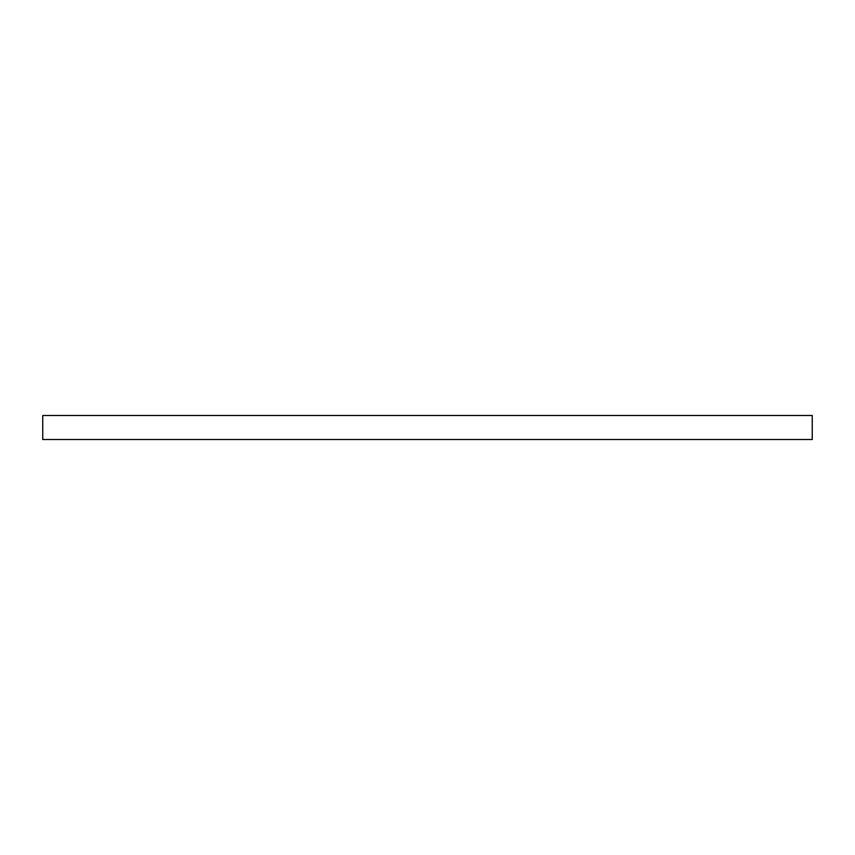 <?xml version="1.0" encoding="UTF-8"?>
<svg xmlns="http://www.w3.org/2000/svg" width="855" height="855" viewBox="0 0 855 855"><rect width="100%" height="100%" fill="white"/><g stroke="black" fill="none" stroke-linecap="round" stroke-linejoin="round"><path stroke-width="1.28" d="M42.75 415.477L42.75 439.523L812.25 439.523L812.25 415.477L42.75 415.477L42.75 439.523L812.25 439.523L812.25 415.477L42.75 415.477"/></g></svg>
